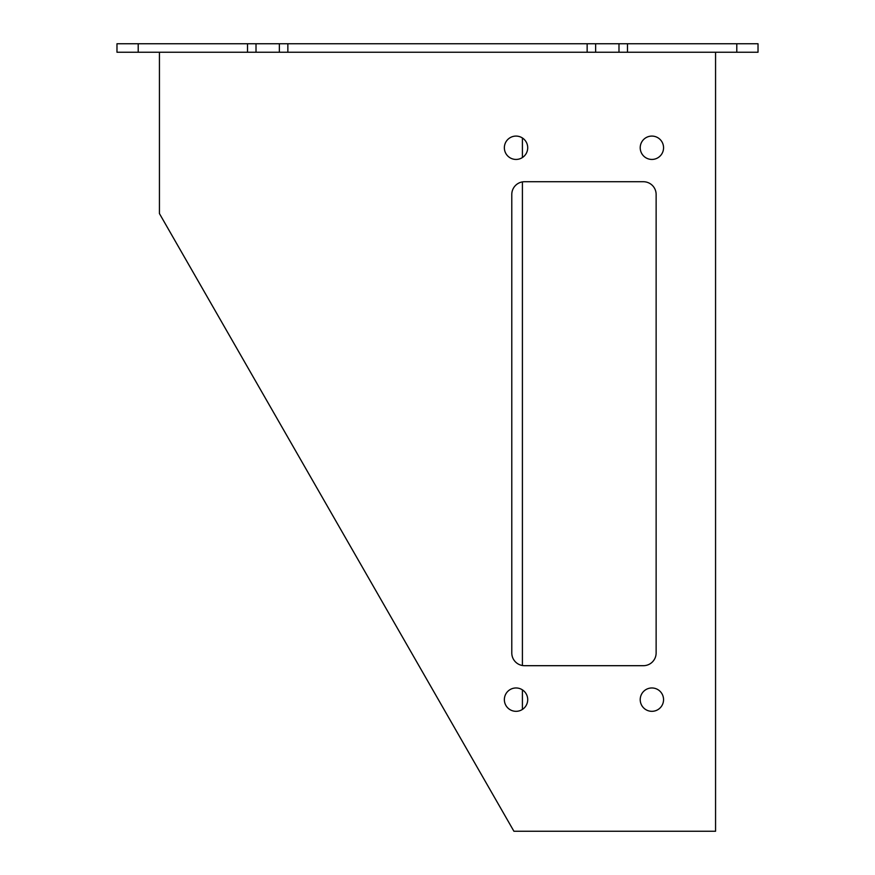 <?xml version="1.0" encoding="UTF-8"?>
<svg xmlns="http://www.w3.org/2000/svg" width="875" height="875" viewBox="0 0 875 875"><rect width="100%" height="100%" fill="white"/><g stroke="black" fill="none" stroke-linecap="round" stroke-linejoin="round"><path stroke-width="1.31" d="M640.216 147.755A11.67 11.67 0 0 1 651.886 136.084A11.67 11.67 0 0 1 663.556 147.755A11.67 11.67 0 0 1 651.886 159.436A11.67 11.67 0 0 1 640.216 147.755M504.361 147.755A11.67 11.67 0 0 1 516.042 136.084A11.67 11.67 0 0 1 527.712 147.755A11.67 11.67 0 0 1 516.042 159.436A11.67 11.67 0 0 1 504.361 147.755M640.216 699.65A11.67 11.67 0 0 1 651.886 687.969A11.67 11.67 0 0 1 663.556 699.65A11.67 11.67 0 0 1 651.886 711.32A11.67 11.67 0 0 1 640.216 699.65M504.361 699.65A11.67 11.67 0 0 1 516.042 687.969A11.67 11.67 0 0 1 527.712 699.65A11.67 11.67 0 0 1 516.042 711.32A11.67 11.67 0 0 1 504.361 699.65M524.53 665.689A12.731 12.731 0 0 1 511.788 652.947L511.788 194.458A12.731 12.731 0 0 1 524.53 181.727L643.398 181.727A12.731 12.731 0 0 1 656.13 194.458L656.13 652.947A12.731 12.731 0 0 1 643.398 665.689L524.53 665.689M159.436 52.237L159.436 213.566L513.92 831.25L715.564 831.25L715.564 52.237M587.147 52.237L595.634 52.237L595.634 43.75L587.147 43.75L587.147 52.237L287.853 52.237L287.853 43.75L279.366 43.75L279.366 52.237L287.853 52.237M587.147 43.75L287.853 43.75M736.794 52.237L758.023 52.237L758.023 43.75L736.794 43.75L736.794 52.237L627.473 52.237L627.473 43.75L618.986 43.75L618.986 52.237L627.473 52.237M736.794 43.75L627.473 43.75M522.408 709.428L522.408 689.861M522.408 665.503L522.408 181.902M522.408 157.544L522.408 137.977M256.014 43.75L247.527 43.75L247.527 52.237L256.014 52.237L256.014 43.75L279.366 43.75M595.634 43.75L618.986 43.75M138.206 43.75L116.977 43.75L116.977 52.237L138.206 52.237L138.206 43.75L247.527 43.75M247.527 52.237L138.206 52.237M595.634 52.237L618.986 52.237M256.014 52.237L279.366 52.237"/></g></svg>
